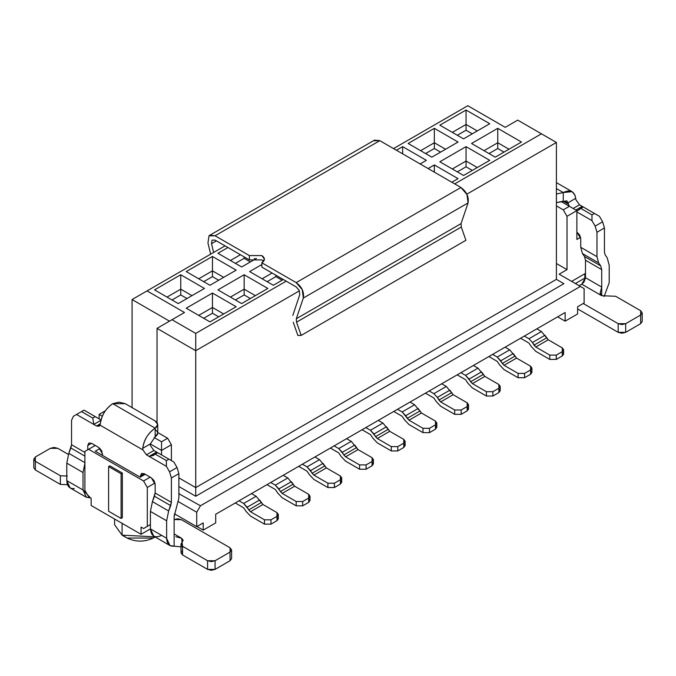 <?xml version="1.0" encoding="UTF-8"?>
<svg xmlns="http://www.w3.org/2000/svg" width="676" height="676" viewBox="0 0 676 676"><rect width="100%" height="100%" fill="white"/><g stroke="black" fill="none" stroke-linecap="round" stroke-linejoin="round"><path stroke-width="1.01" d="M373.752 140.726L379.811 140.659L460.931 187.497L466.989 194.561L468.054 202.935L461.057 223.621L461.277 227.043L465.925 240.293L301.183 335.406L297.863 335.457L293.249 322.258L297.863 335.457L301.183 335.406L465.925 240.293L461.277 227.043L296.536 322.156L301.183 335.406L296.536 322.156L461.277 227.043L461.057 223.621L296.316 318.734L296.536 322.156L296.316 318.734L461.057 223.621L468.054 202.935L303.313 298.048L296.316 318.734L303.313 298.048L468.054 202.935C469.026 196.91 466.651 191.773 460.931 187.497L296.189 282.61C301.91 286.877 304.285 292.024 303.313 298.048L302.248 289.674L296.189 282.61L460.931 187.497L379.811 140.659L215.069 235.772L249.393 255.587L261.865 255.587C265.237 257.987 265.237 260.395 261.865 262.795L296.189 282.61L261.865 262.795L261.865 267.121L296.189 286.928L261.865 267.121L261.865 262.795L264.451 259.195L261.865 255.587L249.393 255.587L215.069 235.772L379.811 140.659L374.512 140.135L209.771 235.248L215.069 235.772L209.011 235.84L207.946 242.988L209.011 235.84L209.771 235.248M263.623 261.35L261.865 259.914L249.393 259.914L215.069 240.098L212.044 240.132L211.512 243.69L213.624 252.461L211.512 243.69L216.405 240.867L211.512 243.69L212.044 240.132L215.069 240.098L249.393 259.914L249.393 255.587L249.393 259.914L261.865 259.914L263.623 261.35M299.747 294.635L299.214 290.452L296.189 286.928L299.214 290.452L299.747 294.635L292.818 315.43L299.747 294.635M210.667 254.168L207.946 242.988L210.667 254.168M556.407 279.365L563.894 283.692L556.407 279.365L195.727 487.607L195.727 496.252L563.894 283.692L195.727 496.252L178.878 486.526L195.727 496.252L195.727 487.607L556.407 279.365L556.407 142.467L556.407 279.365M467.792 105.718L505.234 127.333L517.715 120.125L556.407 142.467L466.812 194.189L556.407 142.467L541.434 133.814L454.695 183.897L541.434 133.814L517.715 120.125L505.234 127.333L467.792 105.718L393.542 148.585L467.792 105.718M565.144 321.159L565.144 312.515L565.144 321.159L557.658 316.841L565.144 321.159L577.625 313.96L565.144 321.159M567.012 269.639L567.012 216.32L563.269 209.839L556.407 205.876L563.269 209.839L569.386 206.307L561.748 201.896L569.386 206.307L563.269 209.839L567.012 216.32L576.873 210.625L576.873 239.448L580.583 237.31L576.873 239.448L576.873 210.625L569.386 206.307L576.873 210.625L567.012 216.32L567.012 269.639L559.153 274.177L584.115 288.593L584.115 303L577.625 306.752L577.625 313.96L577.625 306.752L584.115 303L584.115 288.593L559.153 274.177L567.012 269.639L556.407 263.513L567.012 269.639M584.858 278.073L584.858 273.746L584.858 278.073L575.377 283.548L584.858 278.073M571.634 281.385L585.492 273.383L571.634 281.385M457.314 135.259L466.051 130.214L466.051 124.452L452.32 132.378L466.051 124.452L466.051 130.214L472.287 133.814L466.051 130.214L457.314 135.259M477.281 130.933L466.051 124.452L477.281 130.933M497.747 148.517L503.992 152.117L497.747 148.517L497.747 142.754L497.747 148.517L489.01 153.562L497.747 148.517M508.977 149.235L497.747 142.754L484.024 150.68L497.747 142.754L508.977 149.235M495.255 157.162L521.458 142.028L497.747 128.339L497.747 142.754L497.747 128.339L471.544 143.473L495.255 157.162L471.544 143.473L497.747 128.339L521.458 142.028L495.255 157.162M463.55 138.859L489.762 123.725L466.051 110.036L466.051 124.452L466.051 110.036L439.839 125.17L463.55 138.859L439.839 125.17L466.051 110.036L489.762 123.725L463.55 138.859M425.61 153.562L434.347 148.517L434.347 142.754L420.624 150.68L434.347 142.754L434.347 148.517L440.591 152.117L434.347 148.517L425.61 153.562M445.577 149.235L434.347 142.754L445.577 149.235M466.051 166.82L472.287 170.42L466.051 166.82L466.051 161.057L466.051 166.82L457.314 171.865L466.051 166.82M477.281 167.538L466.051 161.057L452.32 168.983L466.051 161.057L477.281 167.538M463.55 175.464L489.762 160.33L466.051 146.641L466.051 161.057L466.051 146.641L439.839 161.775L463.55 175.464L439.839 161.775L466.051 146.641L489.762 160.33L463.55 175.464M431.854 157.162L458.058 142.028L434.347 128.339L434.347 142.754L434.347 128.339L408.143 143.473L431.854 157.162L408.143 143.473L434.347 128.339L458.058 142.028L431.854 157.162M451.822 182.233L458.058 178.633L434.347 164.944L434.347 172.152L434.347 164.944L428.111 168.544L434.347 164.944L458.058 178.633L451.822 182.233M420.117 163.938L426.362 160.33L402.651 146.641L402.651 153.849L402.651 146.641L396.406 150.241L402.651 146.641L426.362 160.33L420.117 163.938M235.409 263.37L244.146 258.325L244.146 256.888L244.146 258.325L250.39 261.933L244.146 258.325L235.409 263.37M240.403 254.725L230.423 260.488L240.403 254.725M255.376 259.043L254.379 258.469L255.376 259.043M275.85 276.628L282.086 280.227L275.85 276.628L275.85 275.191L275.85 276.628L267.113 281.672L275.85 276.628M272.107 273.028L262.119 278.791L272.107 273.028M273.349 285.272L283.337 279.509L273.349 285.272L249.638 271.583L273.349 285.272M261.865 264.527L249.638 271.583L261.865 264.527M241.653 266.969L256.432 258.443L241.653 266.969L217.942 253.28L241.653 266.969M227.922 247.517L217.942 253.28L227.922 247.517M203.713 281.672L212.45 276.628L212.45 270.865L198.719 278.791L212.45 270.865L212.45 276.628L218.686 280.227L212.45 276.628L203.713 281.672M223.68 277.346L212.45 270.865L223.68 277.346M244.146 294.93L250.39 298.53L244.146 294.93L244.146 289.167L244.146 294.93L235.409 299.975L244.146 294.93M255.376 295.649L244.146 289.167L230.423 297.094L244.146 289.167L255.376 295.649M241.653 303.575L267.857 288.449L244.146 274.752L244.146 289.167L244.146 274.752L217.942 289.886L241.653 303.575L217.942 289.886L244.146 274.752L267.857 288.449L241.653 303.575M209.949 285.272L236.161 270.147L212.45 256.457L212.45 270.865L212.45 256.457L186.238 271.583L209.949 285.272L186.238 271.583L212.45 256.457L236.161 270.147L209.949 285.272M172.008 299.975L180.745 294.93L180.745 289.167L167.023 297.094L180.745 289.167L180.745 294.93L186.99 298.53L180.745 294.93L172.008 299.975M191.976 295.649L180.745 289.167L191.976 295.649M212.45 313.233L218.686 316.833L212.45 313.233L212.45 307.47L212.45 313.233L203.713 318.278L212.45 313.233M223.68 313.951L212.45 307.47L198.719 315.396L212.45 307.47L223.68 313.951M209.949 321.877L236.161 306.743L212.45 293.054L212.45 307.47L212.45 293.054L186.238 308.188L209.949 321.877L186.238 308.188L212.45 293.054L236.161 306.743L209.949 321.877M178.253 303.575L204.456 288.449L180.745 274.752L180.745 289.167L180.745 274.752L154.542 289.886L178.253 303.575L154.542 289.886L180.745 274.752L204.456 288.449L178.253 303.575M536.803 328.874L541.434 331.553L536.803 328.874M549.825 359.438L535.781 351.334L531.361 346.67L528.945 343.078L520.579 338.245L528.945 343.078L531.361 346.67L535.781 351.334L549.791 359.421L549.791 355.103L535.781 347.008L532.477 342.478L544.957 335.271L548.261 339.8L562.271 347.895L548.261 339.8L541.425 331.544L528.945 338.752L524.322 336.082L528.945 338.752L541.425 331.544M544.957 335.271L532.477 342.478L528.945 338.752L532.477 342.478L534.015 345.149L546.495 337.941L534.015 345.149L535.781 347.008L548.261 339.8L535.781 347.008L549.791 355.103L556.28 355.103L562.271 351.638L562.271 347.895L563.615 349.771L562.271 351.638L562.271 355.965L563.615 354.097L563.615 349.771M562.305 355.948L556.247 359.438L556.28 355.103L549.791 355.103L549.791 359.421L556.28 359.421L562.271 355.965L562.271 351.638L556.28 355.103L556.28 359.421M562.305 352.238L563.615 354.072M575.969 199.868L579.493 204.794L582.391 206.467L579.493 204.794L575.969 199.868L575.69 198.338L575.969 199.868M599.46 216.32L602.629 221.804L604.454 227.947L604.454 252.351L604.454 227.947L602.629 221.804L599.46 216.32L594.474 213.439L599.46 216.32M580.743 238.653L580.743 247.306L596.967 256.669L596.967 232.274L595.142 226.122L591.973 220.646L576.873 211.926L591.973 220.646L595.142 226.122L602.629 221.804L595.142 226.122L596.967 232.274L604.454 227.947L596.967 232.274L596.967 256.669L598.64 262.913L600.71 265.862L601.716 269.606L601.716 295.725L601.716 269.606L600.71 265.862L598.64 262.913L596.967 256.669L580.743 247.306L580.743 238.653L579.645 234.969L577 232.172L580.743 238.653M569.336 206.273L568.474 204.194L563.269 201.186L568.474 204.194L569.336 206.273M563.269 192.542L572.099 191.671L574.963 195.161L575.69 198.338C574.372 191.173 570.24 189.238 563.269 192.542L556.407 188.579L563.269 192.542L563.269 201.186L568.102 202.724L568.474 204.194L566.801 200.84L556.407 202.665L563.269 201.186L563.269 192.542L556.407 194.02L563.269 192.542M573.13 208.47L579.493 204.794L573.13 208.47M575.69 198.347L568.102 202.724L575.69 198.338M580.363 208.799L583.236 206.949L582.205 206.357L575.842 210.033L582.205 206.357L594.474 213.439L591.973 214.875L591.973 220.646L591.973 214.875L580.743 208.394L576.873 210.946L579.467 209.619M604.133 296.519L609.203 282.754L609.203 265.279L607.2 257.793L605.121 254.844L604.454 252.351L605.121 254.844L607.2 257.793L609.203 265.279L609.203 282.754L604.133 296.519M579.121 285.711L581.749 284.19L585.492 277.709L585.492 260.235L584.486 256.491L582.416 253.542L580.743 247.306L582.416 253.542L598.64 262.913L582.416 253.542L584.486 256.491L600.71 265.862L584.486 256.491L585.492 260.235L601.716 269.606L585.492 260.235L585.492 277.709L601.716 287.08L600.212 292.894L601.716 295.725L608.67 295.995L601.716 295.725L581.749 284.19L579.121 285.711M583.236 206.949L580.743 208.394L591.973 214.875L594.474 213.439L583.43 207.059M640.645 319.359L640.645 323.686L625.672 332.33L618.185 332.33L577.625 308.915L618.185 332.33L621.928 333.226L625.672 332.33L640.645 323.686L642.2 321.522L642.2 312.878L640.645 315.033L640.645 310.715L615.625 296.265L608.67 295.995L615.625 296.265L640.645 310.715L642.2 312.878M583.236 303.507L618.185 323.686L625.672 323.686L640.645 315.033L640.645 323.686L640.645 315.033L625.672 323.686L625.672 332.33L625.672 323.686L621.928 324.581L618.185 323.686L618.185 332.33L618.185 323.686L583.236 303.507M585.492 277.709L584.005 282.019L581.749 284.19L601.716 295.725L601.716 287.08L585.492 277.709M518.12 377.74L504.076 369.637L499.665 364.972L497.24 361.381L488.875 356.548L497.24 361.381L499.665 364.972L504.076 369.637L518.095 377.723L518.095 373.397L504.076 365.31L497.24 357.055L509.721 349.847L505.099 347.177L509.738 349.855M513.245 353.556L516.557 358.103L530.575 366.198L516.557 358.103L509.721 349.847L497.24 357.055L492.618 354.385L497.24 357.055L500.772 360.781L513.253 353.573L500.772 360.781L502.31 363.443L514.791 356.244L502.31 363.443L504.076 365.31L516.557 358.103L504.076 365.31L518.095 373.397L524.584 373.397L530.575 369.941L530.575 366.198L531.919 368.065L530.575 369.941L530.575 374.267L531.919 372.4L531.919 368.065M530.601 374.25L524.551 377.74M530.601 370.532L531.919 372.366M524.584 373.397L518.095 373.397L518.095 377.723L524.584 377.723L524.584 373.397L524.584 377.723L530.575 374.267L530.575 369.941L524.584 373.397M473.403 365.479L478.033 368.158L473.403 365.479M481.549 371.859L484.861 376.405L498.871 384.5L484.861 376.405L478.025 368.15L465.544 375.357L460.922 372.687L465.544 375.357L478.025 368.15M486.424 396.043L472.38 387.931L467.961 383.275L465.544 379.684L457.179 374.85L465.544 379.684L467.961 383.275L472.38 387.931L486.39 396.026L486.39 391.7L472.38 383.613L465.544 375.357L469.076 379.084L481.557 371.876L469.076 379.084L470.614 381.746L483.095 374.546L470.614 381.746L472.38 383.613L484.861 376.405L472.38 383.613L486.39 391.7L492.88 391.7L498.871 388.244L498.871 384.5L500.215 386.368L498.871 388.244L498.871 392.57L500.215 390.703L498.905 388.835M498.905 392.553L492.846 396.043M492.88 391.7L486.39 391.7L486.39 396.026L492.88 396.026L492.88 391.7L492.88 396.026L498.871 392.57L498.871 388.244L492.88 391.7M441.698 383.782L446.337 386.461L441.698 383.782M454.72 414.346L440.676 406.234L436.265 401.578L433.84 397.987L425.474 393.153L433.84 397.987L436.265 401.578L440.676 406.234L454.695 414.329L454.695 410.002L440.676 401.916L437.372 397.387L449.853 390.179L453.157 394.708L467.175 402.803L453.157 394.708L446.321 386.452L433.84 393.66L429.218 390.99L433.84 393.66L446.321 386.452M449.853 390.179L437.372 397.387L433.84 393.66L437.372 397.387L438.91 400.048L451.391 392.849L438.91 400.048L440.676 401.916L453.157 394.708L440.676 401.916L454.695 410.002L461.184 410.002L467.175 406.546L467.175 402.803L468.519 404.67L467.175 406.546L467.175 410.873L468.519 409.005M467.2 410.847L461.15 414.346M467.2 407.138L468.519 408.972L468.519 404.67M461.184 410.002L454.695 410.002L454.695 414.329L461.184 414.329L461.184 410.002L461.184 414.329L467.175 410.873L467.175 406.546L461.184 410.002M410.002 402.085L414.633 404.763L410.002 402.085M418.157 408.481L405.676 415.689L402.144 411.963L408.98 420.219L422.99 428.305L422.99 432.632L408.98 424.536L404.561 419.88L402.144 416.281L393.778 411.456L402.144 416.281L404.561 419.88L408.98 424.536L422.99 432.632L422.99 428.305L408.98 420.219L405.676 415.689L418.157 408.481L421.461 413.011L435.471 421.097L421.461 413.011L414.625 404.755L402.144 411.963L397.522 409.293L402.144 411.963L414.625 404.755M407.214 418.351L419.695 411.143L407.214 418.351M408.98 420.219L421.461 413.011L408.98 420.219M435.505 429.15L429.48 432.632L429.48 428.305L422.99 428.305L429.48 428.305L435.471 424.849L435.471 421.097L436.814 422.973L435.471 424.849L435.471 429.167L436.814 427.3L435.505 425.441M422.99 432.632L429.446 432.648M435.471 424.849L429.48 428.305L429.48 432.632L435.471 429.167L435.471 424.849M391.32 450.951L377.276 442.839L372.865 438.183L370.448 434.583L362.074 429.759L370.448 434.583L372.865 438.183L377.276 442.839L391.294 450.934L391.294 446.608L377.276 438.521L370.448 430.266L382.92 423.058L378.298 420.387L382.937 423.066M386.444 426.767L389.756 431.313L403.775 439.4L389.756 431.313L382.92 423.058L370.44 430.266L365.817 427.595L370.448 430.266L373.972 433.992L386.452 426.784L373.972 433.992L375.51 436.654L387.99 429.446L375.51 436.654L377.276 438.521L389.756 431.313L377.276 438.521L391.294 446.608L397.784 446.608L403.775 443.152L403.775 439.4L405.118 441.276L403.775 443.152L403.775 447.47L405.118 445.611L405.118 441.276M403.775 447.47L403.775 443.152L397.784 446.608L397.784 450.934L397.784 446.608L391.294 446.608L391.294 450.934L397.784 450.934L403.775 447.47L397.75 450.951M403.8 443.743L405.118 445.577M359.624 469.254L345.58 461.142L341.16 456.486L338.744 452.886L330.378 448.053L338.744 452.886L341.16 456.486L345.58 461.142L359.59 469.237L359.59 464.911L345.58 456.815L338.744 448.568L351.224 441.36L346.602 438.69L351.233 441.369M354.748 445.07L358.06 449.616L372.07 457.703L358.06 449.616L351.224 441.36L338.744 448.568L334.121 445.898L338.744 448.568L342.276 452.295L354.756 445.087L342.276 452.295L343.814 454.956L356.294 447.749L343.814 454.956L345.58 456.815L358.06 449.616L345.58 456.815L359.59 464.911L366.079 464.911L372.07 461.454L372.07 457.703L373.414 459.579L372.07 461.454L372.07 465.772L373.414 463.905L373.414 459.579M372.104 465.756L366.046 469.254M372.104 462.046L373.414 463.88M366.079 464.911L359.59 464.911L359.59 469.237L366.079 469.237L366.079 464.911L366.079 469.237L372.07 465.772L372.07 461.454L366.079 464.911M314.898 456.993L319.537 459.672L314.898 456.993M323.043 463.373L326.356 467.919L340.374 476.005L326.356 467.919L319.52 459.663L307.048 466.871L302.417 464.201L307.048 466.871L319.52 459.663M327.919 487.557L313.875 479.445L309.464 474.789L307.048 471.189L298.674 466.355L307.048 471.189L309.464 474.789L313.875 479.445L327.894 487.54L327.894 483.213L313.875 475.118L307.048 466.871L310.571 470.597L323.052 463.39L310.571 470.597L312.109 473.259L324.59 466.051L312.109 473.259L313.875 475.118L326.356 467.919L313.875 475.118L327.894 483.213L334.383 483.213L340.374 479.757L340.374 476.005L341.718 477.881L340.374 479.757L340.374 484.075L341.718 482.208L340.4 480.349M340.4 484.058L334.35 487.557M334.383 483.213L327.894 483.213L327.894 487.54L334.383 487.54L334.383 483.213L334.383 487.54L340.374 484.075L340.374 479.757L334.383 483.213M296.223 505.859L282.179 497.747L277.76 493.091L275.343 489.492L266.978 484.658L275.343 489.492L277.76 493.091L282.179 497.747L296.189 505.834L296.189 501.516L282.179 493.421L275.343 485.165L287.824 477.966L283.202 475.296L287.832 477.966M291.348 481.675L294.66 486.221L308.67 494.308L294.66 486.221L287.824 477.966L275.343 485.165L270.721 482.495L275.343 485.165L278.875 488.892L291.356 481.692L278.875 488.892L280.413 491.562L292.894 484.354L280.413 491.562L282.179 493.421L294.66 486.221L282.179 493.421L296.189 501.516L302.679 501.516L308.67 498.051L308.67 494.308L310.014 496.184L308.67 498.051L308.67 502.378L310.014 500.51L308.704 498.651M308.704 502.361L302.645 505.859M302.679 501.516L296.189 501.516L296.189 505.834L302.679 505.834L302.679 501.516L302.679 505.834L308.67 502.378L308.67 498.051L302.679 501.516M251.497 493.598L256.136 496.268L251.497 493.598M259.643 499.978L262.956 504.516L276.974 512.611L262.956 504.516L256.12 496.268L243.647 503.468L239.017 500.798L243.647 503.468L256.12 496.268M264.519 524.153L250.475 516.05L246.064 511.394L243.647 507.794L235.273 502.961L243.647 507.794L246.064 511.394L250.475 516.05L264.493 524.137L264.493 519.819L250.475 511.724L243.647 503.468L247.171 507.194L259.652 499.995L247.171 507.194L248.709 509.865L261.19 502.657L248.709 509.865L250.475 511.724L262.956 504.516L250.475 511.724L264.493 519.819L270.983 519.819L276.974 516.354L276.974 512.611L278.318 514.487L276.974 516.354L276.974 520.681L278.318 518.813M276.999 520.664L270.949 524.153M276.999 516.954L278.318 518.788L278.318 514.487M270.983 519.819L264.493 519.819L264.493 524.137L270.983 524.137L270.983 519.819L270.983 524.137L276.974 520.681L276.974 516.354L270.983 519.819M299.384 290.849L195.727 350.7L195.727 487.607L178.878 477.881L195.727 487.607L195.727 350.7L299.384 290.849M132.073 299.544L225.049 245.861L147.047 290.9L184.489 312.515L172.008 319.714L195.727 333.412L195.727 350.7L157.035 328.367L157.035 422.551L157.035 328.367L184.489 312.515L147.047 290.9L132.073 299.544L132.073 407.628L132.073 299.544L169.515 321.159L132.073 299.544M286.21 281.165L195.727 333.412L286.21 281.165M178.878 493.733L200.468 505.766L580.371 286.43L200.468 505.766L196.724 512.247L196.724 526.663L203.214 522.911L203.214 530.119L215.695 522.911L215.695 514.267L565.144 312.515L215.695 514.267L215.695 522.911L203.214 530.119L196.969 526.519L203.214 530.119L203.214 522.911L196.724 526.663L196.724 512.247L200.468 505.766L178.878 493.733M157.745 432.539L167.64 438.251L171.383 444.732L171.383 460.584L171.383 444.732L161.53 450.427L161.53 454.897L161.53 450.427L171.383 444.732L167.64 438.251L157.745 432.539M147.3 487.464L147.3 526.376L150.418 524.576L147.3 526.376L147.3 487.464L143.557 480.974L88.641 449.27L84.897 451.433L84.897 490.345L84.897 451.433L95.257 445.459L88.641 449.27L143.557 480.974L147.3 487.464L154.998 483.019L147.3 487.464M178.878 494.164L179.25 493.514L178.878 494.164M178.506 501.736L196.724 512.247L178.506 501.736M99.127 418.858L99.127 414.396L105.236 410.864L99.127 414.396L99.127 418.858M175.506 514.411L174.205 515.163L175.506 514.411M161.649 535.384L161.649 535.384C154.872 538.468 151.128 536.305 150.418 528.894L141.056 534.302L91.142 505.479L141.056 534.302L141.056 527.094L143.557 528.531L150.418 524.576L143.557 528.531L141.056 527.094L141.056 534.302L150.418 528.894L150.418 511.428L152.421 501.617L155.159 493.007L171.383 502.378L171.383 477.983L169.558 471.831L166.397 466.347L146.43 454.821L142.898 449.903L100.031 425.153L96.507 425.998L76.54 414.472L73.371 416.298L71.546 420.337L71.546 444.732L84.897 452.447L71.546 444.732L71.546 420.337L73.371 416.298L76.54 414.472L96.507 425.998L99.152 426.26L100.031 425.153L142.898 449.903L146.43 454.821L149.134 456.385L156.621 452.067L153.917 450.495L168.89 459.148L166.397 460.584L166.397 466.347L169.558 471.831L171.383 477.983L171.383 502.378L155.159 493.007L155.159 484.362L155.159 493.007L154.491 496.277L170.715 505.648L171.383 502.378L168.645 510.988L166.642 520.79L166.642 538.265C166.921 543.986 169.422 546.622 174.129 546.166L174.129 516.472L178.878 498.051L178.878 473.656L178.878 498.051L174.129 516.472L174.129 533.939L181.616 538.265L174.129 533.939L174.129 546.166L169.929 545.54L166.642 538.265L150.418 528.894L153.706 536.169L169.929 545.54M91.142 498.271L88.641 496.835L91.142 498.271L91.142 505.479L91.142 498.271M154.145 437.516L161.53 441.783L167.64 438.251L161.53 441.783L161.53 450.427L150.334 443.963L161.53 450.427L161.53 441.783L154.145 437.516M84.897 490.345L88.641 496.835L84.897 490.345M109.858 465.848L122.339 473.048L122.339 517.723L121.089 518.45L108.608 511.242L108.608 466.567L109.858 465.848L108.608 466.567L121.089 473.775L122.339 473.048L109.858 465.848M174.442 513.802L196.724 526.663L174.442 513.802M102.279 416.222L99.127 414.396L102.279 416.222M150.173 477.155L143.557 480.974L150.173 477.155M195.727 333.412L172.008 319.714L157.035 328.367L195.727 350.7L195.727 333.412M122.086 523.351L122.086 535.164L154.846 536.828L122.086 535.164L122.086 523.351M114.59 519.016L114.59 524.72L122.086 535.164L127.08 538.045L153.291 538.045C144.554 542.127 135.817 542.127 127.08 538.045L122.086 535.164L124.992 536.609M140.185 477.163L95.257 451.222L100.023 448.467L95.257 451.222L140.185 477.163L145.179 474.273L140.185 477.163M122.339 473.048L121.089 473.775L121.089 518.45L122.339 517.723L122.339 473.048M102.744 455.54L102.498 455.109L102.744 455.54M121.089 518.45L121.089 473.775L108.608 466.567L108.608 511.242L121.089 518.45M87.77 449.777L87.77 445.459L91.513 443.295L98.755 447.47L102.498 453.959L102.498 455.109L101.721 450.867L98.755 447.47L91.513 443.295L87.77 445.459L87.77 449.777M140.439 477.011L140.439 475.862L144.182 473.699L151.416 477.881L155.159 484.362L154.069 480.67L151.416 477.881L144.182 473.699L140.439 475.862L140.439 477.011M95.637 416.847L97.412 417.878L95.637 416.847M150.385 445.577L153.917 450.495L146.43 454.821L153.917 450.495L150.385 445.577L150.326 443.921L142.746 448.298L142.898 449.903L142.746 448.298C143.718 440.11 147.858 433.4 155.159 428.161L112.731 403.665C105.422 408.904 101.282 415.613 100.31 423.801L100.031 425.153L100.31 423.801L96.507 425.998L100.31 423.801C101.628 415.115 105.76 408.397 112.731 403.665L155.159 428.161C148.196 432.902 144.056 439.611 142.746 448.298L150.326 443.921L150.385 445.577M173.884 462.029L177.044 467.505L178.878 473.656L171.383 477.983L178.878 473.656L177.044 467.505L169.558 471.831L177.044 467.505L173.884 462.029L168.89 459.148L173.884 462.029M101.282 420.109L93.795 424.435L92.764 418.072L81.526 411.591L76.54 414.472L84.027 410.146L101.282 420.109L95.257 416.636L92.764 418.072L93.795 424.435L101.282 420.109M74.284 488.528C69.577 488.976 67.076 486.34 66.797 480.619L66.797 463.144L68.8 453.342L71.546 444.732L70.879 448.002L84.897 456.097L70.879 448.002L68.8 453.342L66.797 463.144L66.797 480.619L70.084 487.895L86.308 497.257L83.021 489.99L90.491 497.899L86.308 497.257M85.024 462.714L83.021 472.516L83.021 489.99L66.797 480.619L83.021 489.99L83.021 472.516L66.797 463.144L83.021 472.516L85.024 462.714L68.8 453.342L85.024 462.714M91.513 443.295L88.869 443.033L87.77 445.459L91.513 443.295M144.182 473.699L141.529 473.437L140.439 475.862L144.182 473.699M154.965 454.314L149.134 456.385L166.397 466.347L166.397 460.584L155.159 454.103L157.736 452.709M155.159 429.598C158.53 432.006 158.53 434.406 155.159 436.806L150.326 443.921L155.159 436.806L155.159 428.161C158.53 425.762 158.53 423.353 155.159 420.954L125.212 403.665L112.731 403.665L118.968 402.169L125.212 403.665L155.159 420.954L157.745 424.562L155.159 428.161L155.159 436.806L157.745 433.206L157.745 424.562M157.66 452.658L155.159 454.103L166.397 460.584L168.89 459.148L156.621 452.067L149.134 456.385L153.866 455.337M92.764 418.072L95.257 416.636L84.027 410.146L81.526 411.591L92.764 418.072M33.8 459.148L33.8 467.792L35.355 469.955L35.355 461.311L35.355 469.955L60.375 484.405L60.375 475.76L67.33 476.031L60.375 475.76L35.355 461.311L33.8 459.148L35.355 456.984L50.328 448.34L54.072 447.444L57.815 448.34L68.394 454.449L57.815 448.34L50.328 448.34L35.355 456.984L35.355 461.311L60.375 475.76L60.384 484.405L67.33 484.675L60.375 484.405L35.355 469.955L35.355 465.629M175.828 536.727L181.616 538.265L182.554 546.293L207.583 560.742L215.069 560.742L230.043 552.098L230.043 547.771L181.371 519.675L174.129 519.54L177.627 518.779L181.371 519.675L230.043 547.771L231.598 549.934L230.043 552.098L215.069 560.742L211.326 561.638L207.583 560.742L182.554 546.293L180.999 544.129L183.162 540.31L181.616 538.265L174.129 533.939M230.043 556.424L230.043 560.742L215.069 569.386L207.583 569.386L182.554 554.937L182.081 550.923M181.616 546.909L174.129 546.166L181.616 546.909M150.418 528.894L166.642 538.265L166.642 520.79L150.418 511.428L150.418 528.894M166.642 520.79L168.645 510.988L152.421 501.617L150.418 511.428L166.642 520.79M168.645 510.988L170.715 505.648L154.491 496.277L152.421 501.617L168.645 510.988M180.999 544.129L181.016 552.985L182.554 554.937L182.554 546.293L182.554 554.937L207.583 569.386L207.583 560.742L207.583 569.386L211.326 570.282L215.069 569.386L215.069 560.742L215.069 569.386L230.043 560.742L230.043 552.098L230.043 560.742L231.598 558.579L231.598 549.934M572.099 191.671L556.407 182.613M600.161 294.018L600.161 293.367M500.215 386.368L500.215 390.694M436.814 422.973L436.814 427.3M341.718 477.881L341.718 482.208M310.014 496.184L310.014 500.502M153.291 538.045L155.125 536.989"/></g></svg>
